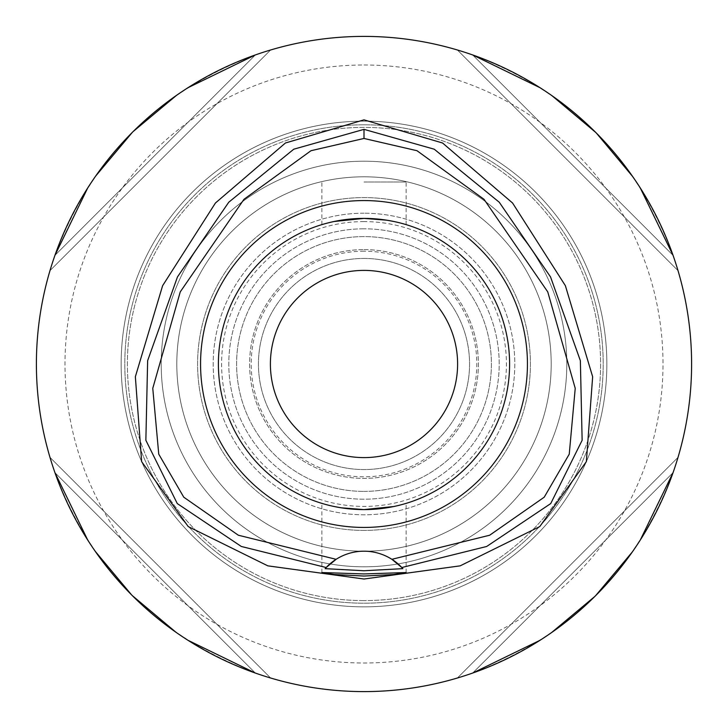 <?xml version="1.0" encoding="UTF-8"?>
<svg xmlns="http://www.w3.org/2000/svg" width="728" height="728" viewBox="0 0 728 728"><rect width="100%" height="100%" fill="white"/><g stroke="black" fill="none" stroke-linecap="round" stroke-linejoin="round"><path stroke-width="0.55" stroke-dasharray="3.64 2.73" d="M325.134 568.65A51.997 51.997 0 0 1 326.171 567.521M336.109 559.313A51.997 51.997 0 0 1 391.892 559.313M364 36.4A327.6 327.6 0 0 0 36.4 364A327.6 327.6 0 0 0 364 691.6A327.6 327.6 0 0 0 691.6 364A327.6 327.6 0 0 0 364 36.4M54.946 255.346A327.6 327.6 0 0 0 49.995 270.598A327.6 327.6 0 0 1 54.946 255.346C91.328 158.131 158.131 91.328 255.346 54.946A327.6 327.6 0 0 1 270.598 49.995A327.6 327.6 0 0 0 255.346 54.946L54.946 255.346L255.346 54.946M187.933 87.733L176.586 95.304M133.169 131.541L132.35 132.35M95.705 176.012L87.733 187.933M255.346 673.054A327.6 327.6 0 0 0 270.598 678.005A327.6 327.6 0 0 1 255.346 673.054C158.131 636.672 91.328 569.869 54.946 472.654A327.6 327.6 0 0 1 49.995 457.402A327.6 327.6 0 0 0 54.946 472.654L255.346 673.054L54.946 472.654M87.733 540.067L95.304 551.415M131.541 594.831L132.35 595.65M176.012 632.295L187.933 640.267M673.054 472.654A327.6 327.6 0 0 0 678.005 457.402A327.6 327.6 0 0 1 673.054 472.654C636.672 569.869 569.869 636.672 472.654 673.054A327.6 327.6 0 0 1 457.402 678.005A327.6 327.6 0 0 0 472.654 673.054L673.054 472.654L472.654 673.054M540.067 640.267L551.415 632.696M594.831 596.46L595.65 595.65M632.295 551.988L640.267 540.067M472.654 54.946A327.6 327.6 0 0 0 457.402 49.995A327.6 327.6 0 0 1 472.654 54.946C569.869 91.328 636.672 158.131 673.054 255.346A327.6 327.6 0 0 1 678.005 270.598A327.6 327.6 0 0 0 673.054 255.346L472.654 54.946L673.054 255.346M640.267 187.933L632.696 176.586M596.46 133.169L595.65 132.35M551.988 95.705L540.067 87.733M364 65.001A298.999 298.999 0 0 1 662.999 364A298.999 298.999 0 0 1 364 662.999A298.999 298.999 0 0 1 65.001 364A298.999 298.999 0 0 1 364 65.001M364 600.6A236.6 236.6 0 0 1 127.4 364A236.6 236.6 0 0 1 364 127.4A236.6 236.6 0 0 1 600.6 364A236.6 236.6 0 0 1 364 600.6A236.6 236.6 0 0 0 600.6 364A236.6 236.6 0 0 0 364 127.4A236.6 236.6 0 0 0 127.4 364A236.6 236.6 0 0 0 364 600.6M364 161.197A202.803 202.803 0 0 1 566.803 364A202.803 202.803 0 0 1 364 566.803A202.803 202.803 0 0 1 161.197 364A202.803 202.803 0 0 1 364 161.197A202.803 202.803 0 0 0 161.197 364A202.803 202.803 0 0 0 364 566.803A202.803 202.803 0 0 0 566.803 364A202.803 202.803 0 0 0 364 161.197A202.803 202.803 0 0 1 566.803 364A202.803 202.803 0 0 1 364 566.803A202.803 202.803 0 0 0 566.803 364A202.803 202.803 0 0 0 364 161.197A202.803 202.803 0 0 0 161.197 364A202.803 202.803 0 0 0 364 566.803A202.803 202.803 0 0 1 161.197 364A202.803 202.803 0 0 1 364 161.197M364 176.804A187.196 187.196 0 0 1 551.196 364A187.196 187.196 0 0 1 364 551.196A187.196 187.196 0 0 1 176.804 364A187.196 187.196 0 0 1 364 176.804A187.196 187.196 0 0 0 176.804 364A187.196 187.196 0 0 0 364 551.196A187.196 187.196 0 0 0 551.196 364A187.196 187.196 0 0 0 364 176.804A187.196 187.196 0 0 0 176.804 364A187.196 187.196 0 0 0 364 551.196A187.196 187.196 0 0 0 551.196 364A187.196 187.196 0 0 0 364 176.804A187.196 187.196 0 0 1 551.196 364A187.196 187.196 0 0 1 364 551.196A187.196 187.196 0 0 1 176.804 364A187.196 187.196 0 0 1 364 176.804M364 218.4A145.6 145.6 0 0 1 509.6 364A145.6 145.6 0 0 1 364 509.6A145.6 145.6 0 0 1 218.4 364A145.6 145.6 0 0 1 364 218.4A145.6 145.6 0 0 1 509.6 364A145.6 145.6 0 0 1 364 509.6A145.6 145.6 0 0 1 218.4 364A145.6 145.6 0 0 1 364 218.4A145.6 145.6 0 0 0 218.4 364A145.6 145.6 0 0 0 364 509.6A145.6 145.6 0 0 0 509.6 364A145.6 145.6 0 0 0 364 218.4A145.6 145.6 0 0 1 509.6 364A145.6 145.6 0 0 1 364 509.6A145.6 145.6 0 0 1 218.4 364A145.6 145.6 0 0 1 364 218.4M364 251.196A112.804 112.804 0 0 0 251.196 364A112.804 112.804 0 0 0 364 476.804A112.804 112.804 0 0 0 476.804 364A112.804 112.804 0 0 0 364 251.196M364 249.604A114.396 114.396 0 0 1 478.396 364A114.396 114.396 0 0 1 364 478.396A114.396 114.396 0 0 1 249.604 364A114.396 114.396 0 0 1 364 249.604A114.396 114.396 0 0 0 249.604 364A114.396 114.396 0 0 0 364 478.396A114.396 114.396 0 0 0 478.396 364A114.396 114.396 0 0 0 364 249.604M364 258.44A105.56 105.56 0 0 1 469.56 364A105.56 105.56 0 0 1 364 469.56A105.56 105.56 0 0 1 258.44 364A105.56 105.56 0 0 1 364 258.44A105.56 105.56 0 0 0 258.44 364A105.56 105.56 0 0 0 364 469.56A105.56 105.56 0 0 0 469.56 364A105.56 105.56 0 0 0 364 258.44M364 270.397A93.603 93.603 0 0 1 457.603 364A93.603 93.603 0 0 1 364 457.603A93.603 93.603 0 0 1 270.397 364A93.603 93.603 0 0 1 364 270.397M364.082 218.4L385.64 220.02M390.254 220.784L397.561 222.322M398.817 222.622L393.839 221.494M387.569 220.32L386.759 220.193M393.666 506.542L398.635 505.423M399.809 505.123L406.124 503.376L399.836 505.123M399.69 505.159L393.848 506.506M390.244 507.216L385.649 507.98M364 182L406.124 182L364 182M334.334 221.458L329.365 222.577M328.191 222.877L321.876 224.624L328.164 222.877M329.174 222.622L334.161 221.494M363.7 509.6L342.351 507.98M337.746 507.216L330.439 505.678M329.183 505.378L334.152 506.506M340.431 507.68L341.232 507.807M364 530.403A166.403 166.403 0 0 1 197.597 364A166.403 166.403 0 0 1 364 197.597A166.403 166.403 0 0 1 530.403 364A166.403 166.403 0 0 1 364 530.403A166.403 166.403 0 0 0 530.403 364A166.403 166.403 0 0 0 364 197.597A166.403 166.403 0 0 0 197.597 364A166.403 166.403 0 0 0 364 530.403A166.403 166.403 0 0 0 530.403 364A166.403 166.403 0 0 0 364 197.597A166.403 166.403 0 0 0 197.597 364A166.403 166.403 0 0 0 364 530.403M457.402 678.005L678.005 457.402L457.402 678.005M678.005 270.598L457.402 49.995L678.005 270.598M270.598 49.995L49.995 270.598L270.598 49.995M49.995 457.402L270.598 678.005L49.995 457.402M364 228.801A135.199 135.199 0 0 0 228.801 364A135.199 135.199 0 0 0 364 499.199A135.199 135.199 0 0 0 499.199 364A135.199 135.199 0 0 0 364 228.801A135.199 135.199 0 0 1 499.199 364A135.199 135.199 0 0 1 364 499.199A135.199 135.199 0 0 1 228.801 364A135.199 135.199 0 0 1 364 228.801M364 213.204A150.796 150.796 0 0 0 213.204 364A150.796 150.796 0 0 0 364 514.796A150.796 150.796 0 0 0 514.796 364A150.796 150.796 0 0 0 364 213.204A150.796 150.796 0 0 1 514.796 364A150.796 150.796 0 0 1 364 514.796A150.796 150.796 0 0 1 213.204 364A150.796 150.796 0 0 1 364 213.204M364 221.585A142.415 142.415 0 0 0 221.585 364A142.415 142.415 0 0 0 364 506.415A142.415 142.415 0 0 0 506.415 364A142.415 142.415 0 0 0 364 221.585M364 491.4A127.4 127.4 0 0 0 491.4 364A127.4 127.4 0 0 0 364 236.6A127.4 127.4 0 0 0 236.6 364A127.4 127.4 0 0 0 364 491.4A127.4 127.4 0 0 1 236.6 364A127.4 127.4 0 0 1 364 236.6A127.4 127.4 0 0 1 491.4 364A127.4 127.4 0 0 1 364 491.4M364 124.797A239.203 239.203 0 0 0 124.797 364A239.203 239.203 0 0 0 364 603.203A239.203 239.203 0 0 0 603.203 364A239.203 239.203 0 0 0 364 124.797A239.203 239.203 0 0 1 603.203 364A239.203 239.203 0 0 1 364 603.203A239.203 239.203 0 0 1 124.797 364A239.203 239.203 0 0 1 364 124.797M364 121.157A242.843 242.843 0 0 0 121.157 364A242.843 242.843 0 0 0 364 606.843A242.843 242.843 0 0 0 606.843 364A242.843 242.843 0 0 0 364 121.157A242.843 242.843 0 0 1 606.843 364A242.843 242.843 0 0 1 364 606.843A242.843 242.843 0 0 1 121.157 364A242.843 242.843 0 0 1 364 121.157M406.124 224.624L406.124 182M321.876 224.624L321.876 182M321.876 572.545L321.876 503.376M406.124 572.545L406.124 503.376"/><path stroke-width="1.09" d="M364 138.457L416.998 150.714L484.029 199.326L547.756 291.901L575.229 388.333L569.241 454.172L544.216 497.197L489.671 535.226L391.892 559.313A51.997 51.997 0 0 0 336.109 559.313L238.329 535.226L183.774 497.197L158.749 454.163L152.771 388.324L180.253 291.882L243.98 199.308L311.011 150.705L364 138.457L364 129.357L434.243 149.204L499.244 202.229L550.532 276.922L580.362 360.679L582.136 440.285L550.723 503.576L486.659 546.482L401.829 567.521L391.892 559.313A51.997 51.997 0 0 1 401.829 567.521L402.866 568.65L364 570.752L325.134 568.65L326.171 567.521A51.997 51.997 0 0 1 336.109 559.313L326.171 567.521L241.341 546.482L177.277 503.576L145.864 440.285L147.638 360.679L177.468 276.922L228.756 202.229L293.757 149.204L364 129.357M364 527.436A163.436 163.436 0 0 0 527.436 364A163.436 163.436 0 0 0 364 200.564A163.436 163.436 0 0 0 200.564 364A163.436 163.436 0 0 0 364 527.436M402.165 567.885A51.997 51.997 0 0 1 402.866 568.65M364 573.937L321.876 572.545L334.207 574.519L364 576.039L393.739 574.529L406.124 572.545L364 573.937M364 119.856L285.421 143.007L215.433 203.012L162.617 285.695L135.353 376.74L141.642 461.643L188.243 526.581L267.831 565.847L364 579.024L460.169 565.847L539.757 526.581L586.359 461.643L592.647 376.74L565.383 285.695L512.567 203.012L442.579 143.007L364 119.856M364 36.4A327.6 327.6 0 0 1 691.6 364A327.6 327.6 0 0 1 364 691.6A327.6 327.6 0 0 1 36.4 364A327.6 327.6 0 0 1 364 36.4M255.346 54.946L187.933 87.733M176.586 95.304L133.169 131.541M132.35 132.35L95.705 176.012M87.733 187.933L54.946 255.346M54.946 472.654L87.733 540.067M95.304 551.415L131.541 594.831M132.35 595.65L176.012 632.295M187.933 640.267L255.346 673.054M472.654 673.054L540.067 640.267M551.415 632.696L594.831 596.46M595.65 595.65L632.295 551.988M640.267 540.067L673.054 472.654M673.054 255.346L640.267 187.933M632.696 176.586L596.46 133.169M595.65 132.35L551.988 95.705M540.067 87.733L472.654 54.946M364 270.397A93.603 93.603 0 0 0 270.397 364A93.603 93.603 0 0 0 364 457.603A93.603 93.603 0 0 0 457.603 364A93.603 93.603 0 0 0 364 270.397M386.759 220.193L364.082 218.4M385.64 220.02L390.254 220.784M397.561 222.322L399.699 222.841M399.836 222.877L398.817 222.622M393.839 221.494L387.569 220.32M385.649 507.98L364 509.6L393.666 506.542M398.635 505.423L399.809 505.123M393.848 506.506L390.244 507.216M334.161 221.494L364 218.4L334.334 221.458M329.365 222.577L328.191 222.877M328.164 222.877L329.174 222.622M341.232 507.807L363.909 509.6M342.351 507.98L337.746 507.216M330.439 505.678L328.31 505.159M328.164 505.123L329.183 505.378M334.152 506.506L340.431 507.68M364 509.6A145.6 145.6 0 0 0 509.6 364A145.6 145.6 0 0 0 364 218.4A145.6 145.6 0 0 0 218.4 364A145.6 145.6 0 0 0 364 509.6"/></g></svg>
